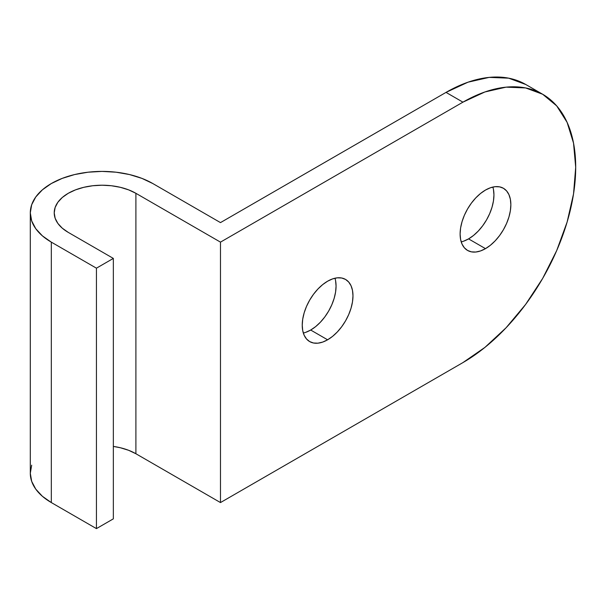 <?xml version="1.0" encoding="UTF-8"?>
<svg xmlns="http://www.w3.org/2000/svg" width="606" height="606" viewBox="0 0 606 606"><rect width="100%" height="100%" fill="white"/><g stroke="black" fill="none" stroke-linecap="round" stroke-linejoin="round"><path stroke-width="0.91" d="M463.62 241.18L468.567 238.885L485.482 248.649A35.883 20.718 -60 0 1 467.544 250.429A35.883 20.718 -60 0 1 462.045 221.675A35.883 20.718 -60 0 1 485.482 190.057L490.436 187.762L495.193 186.678L499.579 186.853L503.427 188.277L506.578 190.898L508.926 194.609L510.373 199.268L510.858 204.699L510.373 210.699L508.926 217.031L506.578 223.447L503.427 229.712L499.579 235.575L495.193 240.817L490.436 245.233L485.482 248.649L480.535 250.945L475.771 252.028L471.385 251.854L467.544 250.429L464.385 247.809L462.045 244.097L460.598 239.438L460.113 233.999L460.598 228L462.045 221.675L464.385 215.251L467.544 208.994L471.385 203.131L475.771 197.889L480.535 193.473L485.482 190.057A35.883 20.718 -60 0 1 503.427 188.277A35.883 20.718 -60 0 1 508.926 217.031A35.883 20.718 -60 0 1 485.482 248.649L468.567 238.885A35.883 20.718 120 0 0 492.852 187.065M305.742 332.33L310.689 330.035L327.604 339.799A35.883 20.718 -60 0 1 309.666 341.579A35.883 20.718 -60 0 1 304.167 312.825A35.883 20.718 -60 0 1 327.604 281.207L332.558 278.911L337.315 277.828L341.701 278.002L345.549 279.427L348.7 282.048L351.048 285.759L352.495 290.418L352.98 295.849L352.495 301.849L351.048 308.181L348.7 314.597L345.549 320.862L341.701 326.725L337.315 331.967L332.558 336.383L327.604 339.799L322.657 342.095L317.9 343.178L313.507 343.004L309.666 341.579L306.507 338.959L304.167 335.247L302.72 330.588L302.235 325.149L302.72 319.15L304.167 312.825L306.507 306.401L309.666 300.144L313.507 294.281L317.9 289.039L322.657 284.623L327.604 281.207A35.883 20.718 -60 0 1 345.549 279.427A35.883 20.718 -60 0 1 351.048 308.181A35.883 20.718 -60 0 1 327.604 339.799L310.689 330.035A35.883 20.718 120 0 0 334.974 278.215M525.758 84.492A159.484 92.074 120 0 0 446.016 92.392L462.931 102.156A159.484 92.074 -60 0 1 542.673 94.256A159.484 92.074 -60 0 1 567.118 222.054A159.484 92.074 -60 0 1 462.931 362.593L484.929 347.382L506.086 327.763L525.584 304.47L542.673 278.412L556.694 250.581L567.118 222.054L573.534 193.92L575.7 167.264L573.534 143.114L567.118 122.389L556.694 105.891L542.673 94.256L525.584 87.931L506.086 87.15L484.929 91.96L462.931 102.156L220.478 242.135L220.478 502.571L462.931 362.593L220.478 502.571L220.478 242.135L135.895 193.306L135.895 453.742L220.478 502.571L135.895 453.742A47.844 27.626 0 0 0 113.345 446.425L120.374 447.751L128.646 450.303L135.895 453.742L135.895 193.306L220.478 242.135L462.931 102.156L446.016 92.392L468.014 82.189L489.171 77.386L508.669 78.166L525.758 84.492L542.673 94.256M51.321 502.571L51.321 242.135A71.766 41.435 180 0 1 30.3 212.842A71.766 41.435 180 0 1 74.606 174.558A71.766 41.435 180 0 1 152.81 183.542L220.478 222.607L446.016 92.392L220.478 222.607L152.81 183.542L141.94 178.391L129.532 174.558L116.064 172.202L102.066 171.407L88.067 172.202L74.606 174.558L62.198 178.391L51.321 183.542L42.397 189.822L35.762 196.98L31.679 204.752L30.3 212.842L31.679 220.925L35.762 228.697L42.397 235.855L51.321 242.135L51.321 502.571L96.43 528.614L113.345 518.85L113.345 258.414L113.345 518.85L96.43 528.614L96.43 268.178L96.43 528.614L51.321 502.571A71.766 41.435 0 0 1 30.3 473.271L31.679 481.353L35.762 489.125L42.397 496.291L51.321 502.571M461.204 241.877A35.883 20.718 120 0 0 468.567 238.885L473.521 235.461L478.278 231.045L482.664 225.811L486.512 219.948L489.663 213.683L492.011 207.267L493.451 200.934L493.943 194.935L493.451 189.504M303.326 333.027A35.883 20.718 120 0 0 310.689 330.035L315.643 326.611L320.4 322.195L324.786 316.961L328.634 311.098L331.785 304.833L334.133 298.417L335.58 292.084L336.065 286.085L335.58 280.654M68.236 232.371A47.844 27.626 180 0 1 54.222 212.842A47.844 27.626 180 0 1 83.757 187.322A47.844 27.626 180 0 1 135.895 193.306L128.646 189.875L120.374 187.322L111.398 185.747L102.066 185.216L92.733 185.747L83.757 187.322L75.485 189.875L68.236 193.306L62.282 197.495L57.865 202.268L55.138 207.449L54.222 212.842L55.138 218.228L57.865 223.409L62.282 228.182L68.236 232.371L113.345 258.414L96.43 268.178L51.321 242.135L96.43 268.178L113.345 258.414L68.236 232.371M31.679 465.188L30.3 473.271L30.3 212.842"/></g></svg>
